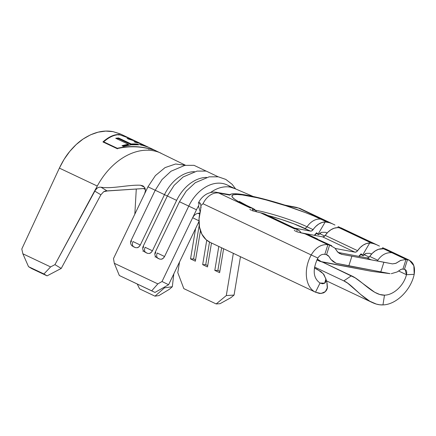 <?xml version="1.0" encoding="UTF-8"?>
<svg xmlns="http://www.w3.org/2000/svg" width="436" height="436" viewBox="0 0 436 436"><rect width="100%" height="100%" fill="white"/><g stroke="black" fill="none" stroke-linecap="round" stroke-linejoin="round"><path stroke-width="0.65" d="M167.805 196.205L176.629 200.386L152.426 250.776L176.629 200.386A35.839 25.626 -64.7 0 1 206.511 177.408A35.839 25.626 115.3 0 0 176.629 200.386L164.497 194.641L167.342 195.987L143.15 246.367C142.349 248.269 142.67 250.002 144.12 251.572L146.076 252.727A4.48 3.205 -64.7 0 1 145.134 247.288L152.426 250.776L151.047 252.586L149.275 253.474L147.586 253.37L144.142 251.588M142.894 185.856L140.512 185.24C128.745 184.602 111.278 189.148 100.961 187.191C111.278 189.148 128.745 184.602 140.512 185.24L144.545 187.257L140.512 185.24L143.204 186.03L144.975 187.987L145.444 190.761L144.621 193.753L147.957 186.815L155.396 175.604L165.059 167.604L175.588 163.996L185.453 165.266L175.588 163.996L165.059 167.604L155.396 175.604L147.957 186.815L155.211 190.249L147.957 186.815L113.502 258.553L114.287 263.273L157.837 283.885L162.023 281.514L196.478 209.776L179.479 201.715L155.281 252.106C154.475 254.008 154.802 255.747 156.251 257.311L158.203 258.466A4.48 3.205 -64.7 0 1 157.265 253.027L164.557 256.521L163.178 258.33L161.407 259.213L159.718 259.109L156.268 257.333M155.674 190.467L164.497 194.641L140.294 245.037L164.497 194.641A35.839 25.626 -64.7 0 1 194.385 171.664A35.839 25.626 115.3 0 0 164.497 194.641L155.221 190.232L131.018 240.623C130.217 242.53 130.538 244.264 131.988 245.828L133.945 246.989A4.48 3.205 -64.7 0 1 133.002 241.544L140.294 245.037L138.915 246.847L137.149 247.735L135.454 247.626L132.01 245.85M325.251 235.391L323.981 236.579L322.553 236.846L301.102 232.813L322.553 236.846A3.199 2.289 115.3 0 0 325.251 235.391L357.602 250.7L356.326 251.888L354.904 252.155L335.24 248.455L354.904 252.155L322.553 236.846L354.904 252.155A3.199 2.289 -64.7 0 0 357.602 250.7A16.639 11.897 -64.7 0 1 369.723 242.966L366.474 243.539L363.232 245.092L360.212 247.534L357.602 250.7L325.251 235.391L327.861 232.219L330.886 229.783L334.129 228.23L337.377 227.657A16.639 11.897 115.3 0 0 325.251 235.391M333.186 224.159L300.535 208.702A16.639 11.897 115.3 0 0 298.437 208.026L329.485 222.72L325.245 221.919L318.084 234.132L318.705 234.677L316.585 232.78L316.242 233.511L318.705 234.677L316.242 233.511A13.44 9.608 -64.7 0 1 314.781 235.386A13.44 9.608 115.3 0 0 316.242 233.511L316.585 232.78A9.597 6.867 -64.7 0 1 314.323 235.298L316.585 232.78L318.084 234.132L325.245 221.919L321.997 222.485L318.754 224.039L315.729 226.48L311.849 230.835L310.421 231.102L294.562 228.121L310.421 231.102L293.935 223.848L281.269 219.406L267.824 215.466A35.196 4.529 17.7 0 1 304.355 228.235A3.199 2.289 115.3 0 0 307.053 226.775L313.119 229.647A3.199 2.289 -64.7 0 1 310.421 231.102L304.355 228.235A3.199 2.289 -64.7 0 0 307.053 226.775L313.119 229.647A16.639 11.897 -64.7 0 1 325.245 221.919L329.485 222.72L298.437 208.026L287.488 205.966L266.227 199.655L247.664 195.35L234.819 193.748L231.238 194.058L229.772 195.11L218.823 193.05L249.872 207.743L250.951 207.798L238.835 201.852L234.672 199.263L232.355 197.159L231.985 195.628L233.571 194.729L237.048 194.494L242.291 194.93L257.196 197.731L266.282 199.988L286 205.787L305.244 212.534L313.757 215.945L327.343 222.164L321.087 219.204A16.639 11.897 115.3 0 0 307.053 226.775A16.639 11.897 -64.7 0 1 321.087 219.204A53.492 6.883 17.7 0 0 249.092 196.026A53.492 6.883 17.7 0 0 244.694 204.833L252.542 208.245L252.357 210.746L252.542 208.245A16.639 11.897 -64.7 0 1 252.864 208.386A16.639 11.897 -64.7 0 1 256.717 211.907L255.082 209.901L252.542 208.245L249.872 207.743L218.823 193.05A16.639 11.897 115.3 0 0 203.018 203.748L311.211 254.956C315.659 247.517 321.223 244.089 327.899 244.672L305.031 233.849L296.671 231.734L305.031 233.849L327.899 244.672L329.638 245.037L307.178 234.405L305.031 233.849L307.178 234.405L317.61 239.032M295.434 228.846L262.701 213.357L260.554 212.801L294.355 228.796L297.025 229.292L296.834 231.794L297.025 229.292A16.639 11.897 -64.7 0 1 297.341 229.434A16.639 11.897 -64.7 0 1 301.194 232.96L299.559 230.949L297.025 229.292L262.701 213.357L252.193 210.686L260.554 212.801L294.355 228.796L295.434 228.846M327.213 232.9L325.158 232.268L321.534 232.328L325.158 232.268L327.213 232.9M371.69 253.954L369.641 253.316L366.011 253.381L369.641 253.316L371.69 253.954M318.705 234.677L321.534 232.328L319.97 233.265L318.705 234.677M239.293 201.416L246.798 205.514A16.639 11.897 115.3 0 0 244.694 204.833A16.639 11.897 -64.7 0 1 246.863 205.547M392.493 263.884L395.79 263.366L400.384 260.521L406.025 259.404L391.844 252.695C386.203 252.319 381.527 254.842 377.816 260.265L369.728 256.439L368.458 257.627L367.03 257.894A3.199 2.289 115.3 0 0 369.728 256.439A16.639 11.897 115.3 0 1 381.854 248.711L383.566 248.776L378.606 249.278L375.363 250.831L372.339 253.272L369.728 256.439L377.816 260.265C381.527 254.842 386.203 252.319 391.844 252.695L383.566 248.776L384.645 248.825L383.566 248.776L406.025 259.404L409.475 260.297L413.851 265.72L414.2 274.326C415.372 266.276 413.143 261.382 407.513 259.649L384.645 248.825L407.513 259.649L404.428 269.323L405.115 269.53L406.456 274.707L398.646 271.018L406.456 274.707L414.2 274.326C410.919 289.945 396.444 304.59 382.972 304.906L384.487 295.156C393.899 295.03 403.959 285.22 406.456 274.707L414.2 274.326C410.919 289.945 396.444 304.59 382.972 304.906L384.487 295.156C373.172 295.613 361.281 279.939 351.411 275.77L343.808 280.882C353.585 284.784 366.616 305.718 382.972 304.906L379.68 304.78L376.339 304.088L369.783 301.227L360.817 294.578L347.688 283.177L343.808 280.882L351.411 275.77L322.466 262.074L355.236 277.896L374.715 292.278L379.712 294.474L384.487 295.156C393.899 295.03 403.959 285.22 406.456 274.707C407.131 271.655 406.456 269.862 404.428 269.323L402.94 269.077L406.025 259.404L407.513 259.649L404.428 269.323L402.194 269.061M382.677 247.719L384.356 248.449L382.677 247.719L382.094 248.705M379.445 246.089L376.775 244.798L379.445 246.089M373.968 243.773L376.775 244.798L340.167 227.777L373.968 243.773L371.821 243.217L339.088 227.723L371.821 243.217L373.968 243.773M338.194 226.666L339.878 227.396L338.194 226.666L337.617 227.657M334.968 225.041L332.297 223.75L334.968 225.041M329.485 222.72L332.297 223.75L329.485 222.72M369.199 257.077L364.082 254.657L369.199 257.077M324.722 236.029L319.604 233.603L324.722 236.029M295.853 231.385L294.262 230.361L295.853 231.385M251.37 210.337L249.784 209.313L251.37 210.337M320.291 283.16L320.04 283.035L315.506 292.213L320.04 283.035L322.575 283.787L324.558 283.28C325.681 282.479 326.15 281.176 325.975 279.372L323.997 274.675L321.152 271.737L314.4 267.982L317.299 269.355L323.201 273.683L325.915 278.936L324.689 283.182L320.04 283.035C313.103 278.086 312.372 269.759 317.849 258.041C319.724 255.218 322.046 253.986 324.815 254.346L327.899 244.672L329.638 245.037L326.548 254.711L324.815 254.346L327.899 244.672C321.223 244.089 315.659 247.517 311.211 254.956L317.849 258.041C319.724 255.218 322.046 253.986 324.815 254.346L326.548 254.711L329.638 245.037L331.747 245.74L315.457 238.323L329.638 245.037L334.995 248.177L336.984 251.12L339.317 253.403L342.287 254.45L351.901 256.199L348.816 265.873L380.802 271.89L383.893 262.216L351.901 256.199L392.498 263.889L396.084 263.235L401.027 260.21M372.033 271.399L320.095 261.404L317.299 259.06L321.768 261.943L372.033 271.399L389.697 273.601L336.042 263.251L330.891 259.425L329.087 256.564L326.548 254.711L327.997 255.36L329.294 256.94M336.984 251.12L338.063 252.433L367.03 257.894L371.069 259.807L367.03 257.894L338.074 252.449L341.486 254.297L351.901 256.199L348.816 265.873L336.042 263.251L333.235 261.676L330.891 259.425L329.496 257.327M361.068 253.834L362.561 255.185L369.723 242.966L371.821 243.217L369.723 242.966L362.561 255.185L363.183 255.73L366.011 253.381L364.452 254.319L363.183 255.73L360.719 254.564A13.44 9.608 -64.7 0 1 359.264 256.433A13.44 9.608 115.3 0 0 360.719 254.564L363.183 255.73L361.068 253.834A9.597 6.867 -64.7 0 1 358.801 256.346L361.068 253.834M340.167 227.777L337.377 227.657L340.167 227.777M297.341 229.434L264.99 214.125A16.639 11.897 115.3 0 0 264.674 213.983L262.701 213.357M143.204 186.03L144.975 187.987L145.444 190.761L144.621 193.753L113.502 258.553L114.287 263.273L119.339 275.519L154.982 292.431L119.339 275.519L151.69 290.828L119.339 275.519L114.287 263.273L157.837 283.885L162.023 281.514L168.607 284.724L154.982 292.431L151.69 290.828L157.837 283.885L151.69 290.828L154.982 292.431L168.607 284.724L198.963 221.515L168.607 284.724L162.023 281.514L192.652 217.744L193.922 215.787L195.508 214.327L197.077 213.515L199.868 213.019L198.271 213.362L199.655 214.038L198.271 213.362L197.077 213.515M234.851 188.603L227.129 184.951A35.839 25.626 115.3 0 0 188.755 206.124L164.557 256.521L188.755 206.124L196.478 209.776L192.652 217.744L193.922 215.787L195.508 214.327M155.314 253.529L155.734 252.34M143.188 247.784L143.602 246.602M131.056 242.045L131.47 240.863M253.185 196.473L234.862 188.614L230.322 187.142L234.922 188.641M142.943 251.332L143.313 250.558L142.943 251.332M155.074 257.077L155.445 256.297L155.074 257.077M199.366 202.631L200.01 202.936L199.366 202.631L198.533 206.146L200.146 211.809L198.533 206.146L199.366 202.631L200.32 203.35L200.925 205.536L203.018 203.748A16.639 11.897 -64.7 0 1 218.823 193.05L229.772 195.11A55.748 7.172 -162.3 0 1 229.783 195.072A55.748 7.172 -162.3 0 1 247.664 195.35L247.692 195.355M247.643 195.344L247.664 195.35A55.748 7.172 -162.3 0 1 287.488 205.966L298.437 208.026A16.639 11.897 -64.7 0 1 301.489 209.231M230.322 187.142A35.839 25.626 115.3 0 0 210.544 192.527M198.489 206.01A35.839 25.626 115.3 0 0 196.478 209.776M233.336 253.332L226.295 295.57L234.061 295.068L240.459 256.706L234.061 295.068L230.955 297.635L220.055 303.69L216.174 303.941L183.823 288.632L216.174 303.941L226.295 295.57L233.336 253.332M199.236 220.948L192.652 217.744L199.236 220.948M179.55 261.938L177.774 272.609L183.823 288.632L177.774 272.609L179.55 261.938M223.619 248.733L219.63 272.68L214.801 270.391L218.79 246.449L214.801 270.391L217.864 270.402L214.801 270.391L219.63 272.68L223.619 248.733M211.487 242.994L207.498 266.936L202.669 264.652L206.74 240.225L202.669 264.652L205.732 264.663L202.669 264.652L207.498 266.936L211.487 242.994M200.44 230.775L195.366 261.197L190.537 258.913L195.611 228.502L190.537 258.913L193.6 258.924L190.537 258.913L195.366 261.197L200.44 230.775M377.816 260.265L377.222 260.962L377.816 260.265M317.561 239.004L309.473 235.178A16.639 11.897 115.3 0 0 309.151 235.037L307.178 234.405M314.547 267.039L343.808 280.882L314.547 267.039M320.04 283.035C313.103 278.086 312.372 269.759 317.849 258.041L311.211 254.956C303.075 269.677 305.423 287.433 315.506 292.213L321.07 293.504L325.31 291.624L327.436 287.656L327.055 282.975M210.223 242.394L206.015 239.604L201.868 234.159L199.481 227.047L199.039 218.845L200.582 210.207A31.997 22.879 115.3 0 0 210.076 242.323L315.506 292.213C305.423 287.433 303.075 269.677 311.211 254.956L203.018 203.748L200.925 205.536L200.582 210.207M326.896 282.555L327.294 288.272C326.673 290.512 325.278 292.093 323.103 293.019L319.55 293.472L315.506 292.213M334.87 248.04L335.344 248.58M401.006 269.399L397.18 271.933L391.283 273.677M334.995 248.177L336.756 250.716M406.025 259.404L402.94 269.077L401.512 269.203L400.041 269.96M399.687 270.233L397.18 271.933M390.046 273.639L380.802 271.89L383.893 262.216L391.833 263.769M252.433 209.683A38.15 4.91 -162.3 0 1 307.053 226.775A38.15 4.91 -162.3 0 0 252.433 209.683M251.834 196.314L243.8 194.799M230.148 194.772L229.772 195.11M209.503 242.04L205.732 264.663L209.503 242.04M207.721 265.606L205.732 264.663L207.721 265.606M199.208 225.287L193.6 258.924L199.208 225.287M195.59 259.861L193.6 258.924L195.59 259.861M221.63 247.795L217.864 270.402L221.63 247.795M219.848 271.345L217.864 270.402L219.848 271.345M179.937 201.95L188.755 206.124A35.839 25.626 -64.7 0 1 230.775 187.229M133.002 241.544A4.48 3.205 115.3 0 0 133.945 246.989L135.454 247.626L137.149 247.735C138.326 247.544 139.373 246.645 140.294 245.037L133.002 241.544M157.265 253.027A4.48 3.205 115.3 0 0 158.203 258.466L159.718 259.109L161.407 259.213C162.59 259.028 163.636 258.128 164.557 256.521L157.265 253.027M145.134 247.288A4.48 3.205 115.3 0 0 146.076 252.727L147.586 253.37L149.275 253.474C150.458 253.283 151.505 252.384 152.426 250.776L145.134 247.288M145.166 188.445L105.436 191.001L103.686 191.72L100.89 194.794L103.67 191.731L107.229 190.968L145.166 188.445M100.961 187.191L107.229 190.968L100.961 187.191L99.185 187.208L97.413 187.927L95.844 189.246L54.947 264.641L50.598 266.919L22.868 253.796L21.8 249.005L59.372 168.105L97.277 186.047L94.607 191.001L97.392 187.938L99.152 187.213L100.961 187.191M161.107 153.221A61.438 43.932 115.3 0 0 97.277 186.047L54.947 264.641L61.231 268.434L100.89 194.794L94.601 191.012L100.89 194.794L61.231 268.434L54.947 264.641L50.598 266.919L43.938 273.966L28.525 266.669L22.868 253.796L50.598 266.919L43.938 273.966L47.083 275.863L31.735 268.603L28.525 266.669L43.938 273.966L47.083 275.863L61.231 268.434L47.083 275.863L31.735 268.603L28.525 266.669L22.868 253.796L21.8 249.005L59.372 168.105L97.277 186.047M164.568 287.008L164.47 287.853L172.329 286.719L173.806 273.89L172.329 286.719L164.47 287.853L154.982 296.158L139.634 288.894L137.253 284.043L139.634 288.894L154.982 296.158L158.911 295.592L169.413 289.27L172.329 286.719L169.413 289.27L158.911 295.592L154.982 296.158L164.47 287.853L164.568 287.008M69.749 151.428C66.114 155.739 62.653 161.298 59.372 168.105L64.108 159.336L69.749 151.428C74.087 146.207 78.551 142.065 83.14 139.008L76.153 144.589L69.749 151.428M120.025 133.792L113.06 131.645C103.479 129.803 93.506 132.255 83.14 139.008L90.525 134.828L98.111 132.168L105.692 131.094L113.06 131.645L120.881 134.179L129.759 138.386M117.082 148.627L102.929 141.929C108.624 136.855 114.025 134.381 119.126 134.511L130.157 138.583L119.126 134.511L118.935 135.116L119.126 134.511C114.025 134.381 108.624 136.855 102.929 141.929L117.082 148.627C128.168 146.104 138.959 146.18 149.455 148.867L154.333 150.022L156.78 151.575M145.406 189.486L143.291 188.483L145.406 189.486M134.833 214.131L136.283 189.033L134.833 214.131M200.925 205.536L201.018 207.83M226.295 295.57L234.061 295.068L230.955 297.635L220.055 303.69L216.174 303.941L226.295 295.57M103.697 141.858L103.376 142.141L103.697 141.858M103.752 142.409L103.697 141.836C109.278 136.964 114.57 134.593 119.562 134.719C114.57 134.593 109.278 136.964 103.697 141.836L103.752 142.409M117.355 148.845L117.3 148.278L103.697 141.836L117.3 148.278L117.355 148.845M148.823 149.265L149.019 148.66C138.741 146.033 128.168 145.902 117.3 148.278C128.168 145.902 138.741 146.033 149.019 148.66L148.823 149.265M154.061 149.897L149.019 148.66L154.061 149.897M153.903 149.81L149.395 147.679A61.438 43.932 115.3 0 0 141.024 145.057L139.569 144.37A61.438 43.932 -64.7 0 1 147.946 146.992L143.591 144.932A61.438 43.932 115.3 0 0 135.422 142.349L133.972 141.656A61.438 43.932 -64.7 0 1 142.141 144.245L136.697 141.667A61.438 43.932 115.3 0 0 128.527 139.084L127.078 138.397A61.438 43.932 -64.7 0 1 135.247 140.981L130.195 138.588L119.562 134.719M131.274 143.989A61.438 43.932 -64.7 0 1 137.493 144.087L138.942 144.774A61.438 43.932 115.3 0 0 123.448 146.431L121.993 145.738A61.438 43.932 -64.7 0 1 128.424 144.289L115.725 138.277A61.438 43.932 -64.7 0 1 118.576 137.978L131.274 143.989L118.576 137.978A61.438 43.932 115.3 0 0 115.725 138.277L128.424 144.289A61.438 43.932 115.3 0 0 121.993 145.738L123.448 146.431L131.307 144.801L138.942 144.774L137.493 144.087A61.438 43.932 115.3 0 0 131.274 143.989L131.176 144.594L131.274 143.989M135.247 140.981A61.438 43.932 -64.7 0 1 135.967 141.335L128.527 139.084A61.438 43.932 115.3 0 1 136.702 141.667M142.141 144.245A61.438 43.932 -64.7 0 1 142.861 144.599A61.438 43.932 115.3 0 0 133.972 141.656L135.422 142.349A61.438 43.932 115.3 0 1 143.597 144.932M147.946 146.992A61.438 43.932 -64.7 0 1 148.671 147.346A61.438 43.932 115.3 0 0 139.569 144.37L148.442 147.248M122.761 146.104A60.795 43.475 -64.7 0 1 128.353 144.899L128.424 144.289L128.353 144.899A60.795 43.475 115.3 0 0 122.761 146.104M116.717 138.746A60.795 43.475 -64.7 0 1 118.478 138.588L118.576 137.978L118.478 138.588L131.176 144.594A60.795 43.475 -64.7 0 1 136.185 144.594A60.795 43.475 115.3 0 0 131.176 144.594L118.478 138.588A60.795 43.475 115.3 0 0 116.717 138.746M137.34 144.643L137.493 144.087L137.34 144.643M246.798 205.514L252.864 208.386M409.497 260.27L385.152 248.749M377.663 245.206L340.669 227.696M320.068 261.393L316.89 259.889M300.491 208.675L296.202 207.307L284.763 205.089M229.985 194.712L216.834 192.38C215.711 192.167 211.978 191.42 206.784 193.976C202.909 196.173 200.075 199.268 198.276 203.258M372.191 302.497L326.357 280.806M325.915 278.936L327.06 282.98M167.353 195.971L174.133 185.344L183.131 176.978L196.963 171.103L206.157 171.07L218.169 176.793M155.221 190.232L162.001 179.599L170.999 171.239L184.831 165.364L194.025 165.326L206.037 171.048M179.479 201.715L186.265 191.082L195.263 182.722L209.089 176.847L218.289 176.809L225.821 179.414L232.143 184.308L235.663 188.99M154.339 150.017L185.518 165.255"/></g></svg>
